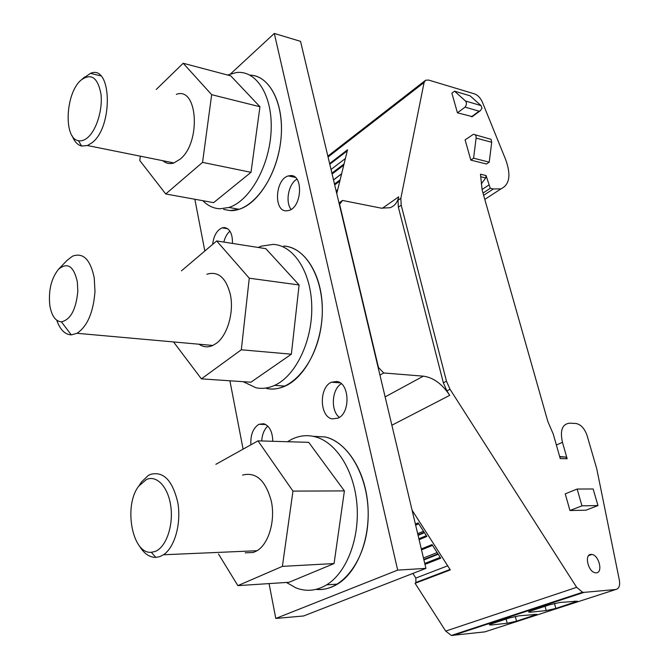 <?xml version="1.0" encoding="UTF-8"?>
<svg xmlns="http://www.w3.org/2000/svg" width="669" height="669" viewBox="0 0 669 669"><rect width="100%" height="100%" fill="white"/><g stroke="black" fill="none" stroke-linecap="round" stroke-linejoin="round"><path stroke-width="1" d="M56.773 320.267C60.085 329.683 64.918 334.559 71.274 334.876L77.027 333.304C87.405 326.263 93.392 312.331 94.981 291.5L94.229 277.836C90.382 259.463 83.14 252.246 72.495 256.185L66.984 260.433L58.705 269.089M199.011 344.217C203.317 347.203 207.934 347.621 212.842 345.455L216.338 343.348C227.385 335.52 234.167 312.298 230.379 294.636C226.013 277.635 218.161 270.845 206.83 274.257M49.782 305.206C51.563 315.81 55.435 321.346 61.397 321.839C70.563 319.74 76.032 309.555 77.821 291.291L77.328 281.724C73.69 266.019 67.41 261.888 58.471 269.331C51.262 278.421 48.36 290.379 49.782 305.206M336.014 190.464L336.975 194.512M384.349 393.623L385.444 398.206M230.646 73.824L274.298 33.45L300.54 41.353L425.927 568.366L303.575 615.982L275.795 618.449L269.063 583.594M336.825 381.489C349.578 382.835 350.707 412.898 338.104 418.117L332.25 418.894C319.473 416.904 318.896 387.15 331.473 382.216L336.825 381.489M339.367 417.381C330.461 410.791 331.724 389.182 341.307 383.722M212.625 244.402C213.729 235.722 216.898 230.203 222.133 227.836L224.408 227.519C229.935 228.622 232.62 233.924 232.461 243.424M223.856 242.078C225.043 237.227 227.075 233.598 229.952 231.165M250.883 444.81C250.382 434.817 253.083 427.968 258.995 424.271L263.77 423.736C269.498 425.852 272.509 431.706 272.785 441.289M261.73 440.963C262.139 434.415 264.171 429.465 267.801 426.12M243.106 449.142L229.902 380.786M204.839 251L194.846 199.253M274.298 33.45L397.67 570.113L275.795 618.449M325.209 436.966L313.176 436.313L325.209 436.966C346.199 441.833 364.705 469.563 367.741 503.565C370.877 537.525 357.664 571.936 337.519 584.104C330.561 588.31 323.403 590.066 316.027 589.381C341.173 592.316 365.809 561.358 368.009 520.95C370.501 480.593 350.029 442.443 325.209 436.966M223.647 209.414L230.245 210.584L239.117 209.288C259.187 203.209 278.538 170.863 281.147 136.869C283.957 102.842 269.415 75.522 249.938 75.129C271.02 75.43 285.872 107.542 280.286 144.479C274.976 181.416 251.042 211.755 230.245 210.584M266.429 388.438C272.567 389.692 278.806 388.915 285.128 386.097C306.076 376.898 322.935 342.578 322.324 308.284C321.881 273.947 304.345 247.112 283.648 246.05C307.715 247.012 326.572 283.514 321.496 323.654C316.78 363.836 289.869 393.924 266.429 388.438M290.555 175.587L288.339 175.93C275.277 179.1 273.37 211.287 286.29 210.852L288.933 210.451C302.028 207.072 303.509 174.534 290.555 175.587M291.09 209.405C285.053 202.03 288.548 183.783 296.911 179.183M425.927 568.366L397.67 570.113M81.074 80.088C91.135 72.812 97.766 77.445 100.96 94.003C102.875 109.624 96.411 130.388 87.514 137.722C84.386 140.314 81.35 141.301 78.424 140.682C63.371 138.625 65.386 93.217 81.016 80.138L81.074 80.088M83.207 78.398L90.466 73.356C111.79 63.831 113.496 126.834 92.038 142.731L87.422 145.533L81.618 146.043C77.571 145.006 74.426 141.611 72.21 135.866M162.835 160.711C166.096 163.487 169.784 164.231 173.89 162.935L180.17 159.163C201.336 142.447 197.715 86.117 176.348 94.354M146.419 479.514C156.881 474.697 168.563 487.366 170.904 507.11C173.396 526.796 165.653 547.894 154.823 551.574L151.319 552.276C132.086 554.358 123.297 505.413 138.801 486.079L146.419 479.514M139.729 484.665L141.477 481.998L148.217 475.508L150.174 474.488C163.261 470.817 172.468 480.166 177.795 502.536C181.475 523.292 174.776 547.418 163.487 554.76L159.841 556.616L155.818 557.394C149.363 557.402 143.843 553.489 139.244 545.661M245.205 552.837L253.342 552.477L257.097 550.721C268.712 543.755 275.402 521.042 271.405 501.516C265.693 480.451 256.076 471.645 242.529 475.09M218.504 554.024L237.855 585.634L289.008 582.289L334.065 563.557L344.41 490.904L308.718 442.343L257.975 440.854L215.87 464.319M344.41 490.904L292.972 491.105L257.975 440.854M237.855 585.634L282.393 566.367L292.972 491.105M334.065 563.557L282.393 566.367M173.547 341.934L201.394 378.863L250.925 382.208L291.366 354.194L299.102 284.969L265.794 248.651L216.689 240.949L181.45 270.845M299.102 284.969L249.269 278.204L216.689 240.949M201.394 378.863L241.317 349.778L249.269 278.204M291.366 354.194L241.317 349.778M140.348 156.186L139.779 160.518L165.728 193.977L213.612 202.648L251 172.326L259.957 106.747L230.772 75.873L183.197 63.262L156.27 89.445M259.957 106.747L211.672 94.68L183.197 63.262M165.728 193.977L202.548 162.375L211.672 94.68M251 172.326L202.548 162.375M258.15 247.455L261.286 246.15L273.261 244.386C293.892 245.414 311.361 272.408 311.771 306.996C312.339 341.533 295.489 376.12 274.591 385.394C268.286 388.237 262.072 389.032 255.951 387.769L243.207 381.69M227.577 75.028L236.383 72.545C256.662 69.961 273.069 96.261 271.087 131.458C269.331 166.598 249.562 201.152 228.923 207.457L220.084 208.778C213.578 208.502 207.833 205.809 202.849 200.7M287.536 441.716L291.567 439.382C298.968 435.695 306.611 434.766 314.514 436.606C335.453 441.498 353.893 469.437 356.886 503.707C359.981 537.935 346.759 572.605 326.648 584.857C316.571 590.869 306.369 591.889 296.066 587.926L286.416 582.456M446.466 381.163L401.208 205.199L400.84 198.35L424.087 82.496L425.635 80.205L428.678 80.079L474.53 93.886C477.825 95.157 480.434 97.883 482.341 102.064L505.605 159.431C511.208 174.893 509.661 184.711 500.964 188.867L493.296 188.976L490.293 188.282L486.062 175.554L480.476 174.208L482.157 190.071L547.836 421.495L553.263 434.089L560.237 458.591L567.153 458.742L562.462 442.334C559.853 430.543 562.211 424.154 569.511 423.168L576.026 423.494C580.868 424.43 584.547 428.436 587.073 435.502L596.748 468.76L619.36 580.165C620.213 585.643 619.009 588.753 615.748 589.506L584.045 592.366L582.599 592.257L576.653 587.332L450.02 389.266L446.466 381.163L443.355 382.81L398.364 207.164L398.005 200.324L398.707 196.837C397.528 202.364 394.651 205.985 390.077 207.725L381.196 208.143L342.469 200.441L339.635 204.354L378.453 367.44L383.738 372.976L423.326 376.162C433.236 377.45 442.042 383.839 449.735 395.337L446.9 390.897L443.355 382.81M596.28 572.823L595.209 572.748C588.043 571.761 584.096 554.258 591.02 554.384L591.94 554.442C599.039 555.237 603.229 572.748 596.28 572.823M585.985 510.196L569.955 510.531L565.238 493.847L577.146 489.039L581.963 505.839L597.969 505.563L585.985 510.196M470.817 160.108L473.585 158.202L476.111 138.09C476.203 135.531 475.299 134.277 473.384 134.318L465.089 139.871L470.817 160.108L486.455 164.005L489.223 162.132L491.723 142.263L491.038 139.319L475.107 134.778M457.437 112.827L451.876 93.183L454.552 91.176L470.09 95.809L481.036 105.577L481.989 108.253L480.283 110.77L479.088 111.188L465.064 107.14L457.437 112.827L472.314 116.615M615.748 589.506L484.824 631.879L451.358 635.466L445.696 631.084L415.098 583.309L450.312 569.913L412.087 510.196M412.873 573.45L415.825 578.066L415.926 582.473L415.098 583.309M329.616 163.571L347.529 149.797L336.8 193.374M490.979 625.022L489.315 624.771L491.355 623.901L509.519 617.947L519.169 615.798L536.898 614.368L516.543 621.175L507.211 623.257L490.979 625.022L490.753 624.11M530.032 612.244L528.451 611.951L530.709 610.989L549.977 604.676L559.92 602.46L577.506 601.188L555.83 608.447L546.222 610.588L530.032 612.244L529.789 611.315M559.652 456.542L565.522 457.052L567.153 458.742M481.279 183.933L485.694 177.946L486.062 175.554M482.014 189.553L488.788 185.079M483.01 193.073L490.293 188.282M577.146 489.039L593.144 488.989L597.969 505.563M569.955 510.531L581.963 505.839M473.585 158.202L489.223 162.132M465.064 107.14C466.711 104.849 466.845 102.809 465.482 101.011L481.036 105.577M454.552 91.176L465.482 101.011M415.39 524.061L418.133 522.882L426.839 536.471L419.103 539.682M421.311 548.956L432.04 544.599L440.737 558.189L424.982 564.377M423.92 559.92L438.22 554.25M423.812 559.468L437.961 553.857M423.469 558.013L437.141 552.569M423.494 531.253L417.682 533.686M379.95 375.108L383.738 372.976M338.991 202.983L342.469 200.441M336.156 190.857L337.694 189.712M415.65 525.148L418.744 523.827M424.422 532.7L418.075 535.351M417.974 534.941L424.188 532.34M421.529 549.851L432.542 545.386M424.087 82.496L328.053 157.006M398.005 200.324L400.84 198.35M382.275 208.327L398.707 196.837M401.208 205.199L398.364 207.164M450.02 389.266L446.9 390.897M576.653 587.332L445.696 631.084M391.875 425.233L449.735 395.337M584.045 592.366L452.804 635.517M562.462 442.334L556.374 445.019M559.761 456.919L565.522 457.052M485.694 177.946L480.685 176.75M493.296 188.976L483.637 195.298M479.088 111.188L471.461 116.791M331.021 169.474L345.38 158.52M331.908 173.179L344.033 163.972M341.6 173.856L333.513 179.944M334.492 184.059L340.128 179.836M337.636 189.954L336.206 191.016M332.1 173.999L343.741 165.159M347.27 150.834L329.784 164.273M415.926 582.473L450.036 569.478M447.686 565.807L415.825 578.066M440.219 557.377L424.765 563.465M423.326 376.162L385.219 396.851M534.389 614.209L534.682 615.304M515.306 616.442L516.543 621.175M506.132 619.051L507.211 623.257M574.721 601.03L575.047 602.225M554.476 603.438L555.83 608.447M545.068 606.281L546.222 610.588M476.111 138.09L491.723 142.263M334.692 184.887L339.835 181.04M415.541 524.688L418.485 523.434M418.886 538.771L426.329 535.685M421.453 549.558L432.383 545.135M212.842 345.455L77.027 333.304M61.397 321.839L71.274 334.876M331.473 382.216L340.128 382.835M222.133 227.836L227.778 228.773M258.995 424.271L265.769 424.539M288.339 175.93L295.263 177.369M78.424 140.682L81.618 146.043M81.902 79.368L84.553 77.06M100.785 75.881L90.466 73.356M173.89 162.935L87.422 145.533M151.319 552.276L155.818 557.394M138.801 486.079L141.477 481.998M257.097 550.721L163.487 554.76M274.591 385.394L285.128 386.097M228.923 207.457L239.117 209.288M326.648 584.857L337.519 584.104M424.924 80.757L327.852 156.153M582.599 592.257L451.358 635.466M500.964 188.867L484.799 199.395M591.94 554.442L588.62 555.613M480.283 110.77L472.105 116.766M333.497 179.869L341.633 173.748M336.181 190.941L337.669 189.837M415.524 524.647L418.468 523.392M421.445 549.517L432.358 545.093"/></g></svg>
